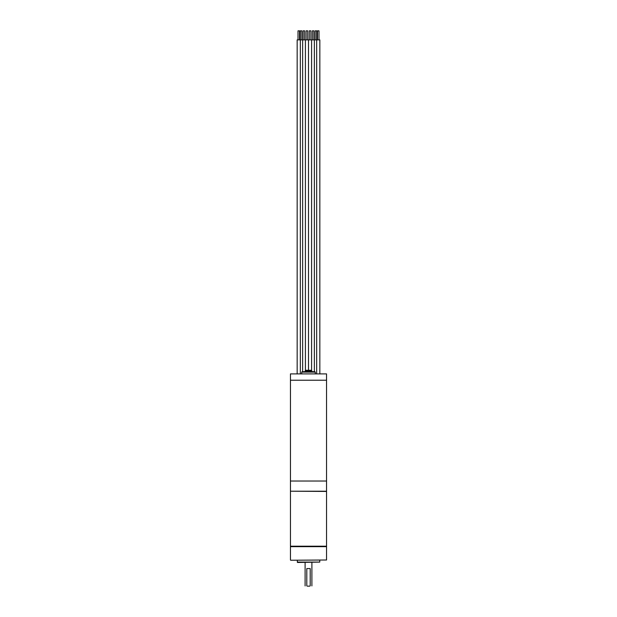 <?xml version="1.0" encoding="UTF-8"?>
<svg xmlns="http://www.w3.org/2000/svg" width="617" height="617" viewBox="0 0 617 617"><rect width="100%" height="100%" fill="white"/><g stroke="black" fill="none" stroke-linecap="round" stroke-linejoin="round"><path stroke-width="0.93" d="M308.5 481.044L290.453 481.044L290.453 373.91L326.547 373.91L326.547 380.226L290.453 380.226L326.547 380.226L326.547 481.044L308.5 481.044L326.547 481.044L326.547 491.194L290.453 491.194L290.453 481.044L308.5 481.044M311.562 370.401L311.562 39.874L308.5 39.874L308.5 370.3L308.5 39.874L297.186 39.874L297.186 373.91M297.972 39.874L297.972 30.85L299.553 30.85L299.553 39.874M300.294 39.874L300.294 30.85L301.875 30.85L301.875 39.874M303.07 39.874L303.07 30.85L304.651 30.85L304.651 39.874M306.132 39.874L306.132 30.85L307.713 30.85L307.713 39.874M310.868 39.874L310.868 30.85L309.287 30.85L309.287 39.874M316.706 39.874L316.706 30.85L315.125 30.85L315.125 39.874M311.562 39.874L319.814 39.874L319.814 373.91M319.028 39.874L319.028 30.85L317.447 30.85L317.447 39.874M313.93 39.874L313.93 30.85L312.349 30.85L312.349 39.874M301.736 372.105L302.183 371.65L314.817 371.65L315.264 372.105L301.736 372.105L301.736 373.91M314.138 371.65L302.862 371.65M305.114 370.979L311.886 370.979L311.207 370.3L305.793 370.3L305.114 371.65M290.684 560.213L326.547 559.989L290.684 560.213M326.547 546.677L326.547 546.23L290.453 546.23L326.316 546.454L290.453 546.677L326.547 546.677L326.547 559.989M297.224 562.126L319.776 562.126L297.564 562.465L297.224 560.213M307.328 586.15L309.672 586.15M310.189 585.926L310.189 568.558L306.811 568.558L306.811 585.926M290.684 491.194L326.547 491.417L326.547 546.23M300.34 373.91L300.34 39.874M302.662 371.65L302.662 39.874M305.438 370.401L305.438 39.874M314.338 371.65L314.338 39.874M316.66 373.91L316.66 39.874M315.264 373.91L315.264 372.105M311.886 370.979L311.886 371.65M319.776 562.126L319.776 560.213M290.453 491.417L290.453 546.23M290.453 546.677L290.453 559.989M311.886 562.465L311.886 585.926M305.114 562.465L305.114 585.926"/></g></svg>
